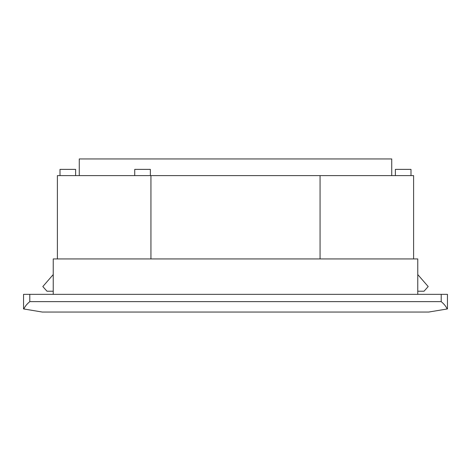 <?xml version="1.0" encoding="UTF-8"?>
<svg xmlns="http://www.w3.org/2000/svg" width="471" height="471" viewBox="0 0 471 471"><rect width="100%" height="100%" fill="white"/><g stroke="black" fill="none" stroke-linecap="round" stroke-linejoin="round"><path stroke-width="0.71" d="M134.735 175.612L134.735 169.366L150.361 169.366L150.361 175.612M60.005 175.612L60.005 169.366L75.625 169.366L75.625 175.612M395.375 175.612L395.375 169.366L410.995 169.366L410.995 175.612M391.731 175.612L391.731 158.951L79.269 158.951L79.269 175.612M57.397 258.932L57.397 175.612L413.603 175.612L413.603 258.932M320.056 258.932L320.056 175.612M150.944 258.932L150.944 175.612M53.235 294.346L53.235 258.932L417.765 258.932L417.765 294.346M447.45 308.929L447.45 294.346L23.55 294.346L23.55 308.929L23.88 308.982C24.869 306.539 26.847 304.089 29.797 301.634L441.203 301.634C444.153 304.089 446.131 306.539 447.12 308.982L445.619 309.235M25.381 309.235L23.55 308.929M447.12 308.982L428.704 312.049L42.296 312.049L23.88 308.982M417.765 291.219L424.018 291.219L428.18 286.562L417.765 274.558M53.235 291.219L46.982 291.219L42.82 286.562L53.235 274.558M29.797 294.346L29.797 301.634M441.203 294.346L441.203 301.634"/></g></svg>
